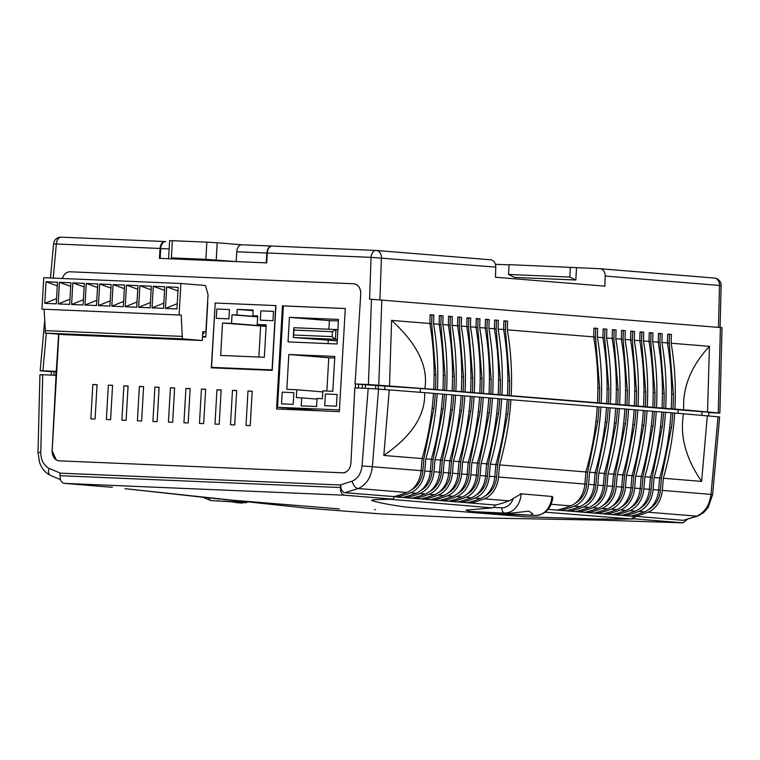 <?xml version="1.0" encoding="UTF-8"?>
<svg xmlns="http://www.w3.org/2000/svg" width="760" height="760" viewBox="0 0 760 760"><rect width="100%" height="100%" fill="white"/><g stroke="black" fill="none" stroke-linecap="round" stroke-linejoin="round"><path stroke-width="1.14" d="M708.633 412.642L717.117 412.993C720.29 413.117 720.67 413.07 718.257 412.86L707.541 411.986L709.422 346.341L671.128 343.206L671.394 334.457L667.698 334.153L667.432 342.912L661.903 342.456L662.169 333.706L658.483 333.402L658.217 342.152L652.688 341.705L652.954 332.956L649.268 332.652L649.002 341.401L643.463 340.955L643.73 332.196L640.043 331.901L639.778 340.651L634.248 340.195L634.514 331.445L630.828 331.141L630.562 339.901L625.033 339.445L625.299 330.695L621.604 330.391L621.338 339.15L615.809 338.694L616.075 329.945L612.389 329.64L612.123 338.39L606.594 337.944L606.86 329.184L603.174 328.89L602.908 337.639A239.809 186.855 94.7 0 1 606.698 403.522L599.26 402.99A237.348 184.936 94.7 0 0 599.649 388.246L597.883 388.103M606.86 329.184L604.941 329.108A12.293 9.585 94.7 0 1 604.941 329.194L604.675 337.858L608.874 388.997A237.348 184.936 94.7 0 1 608.475 403.75L606.698 403.522M608.475 403.75L610.394 403.826A239.809 186.855 94.7 0 0 606.594 337.944M434.093 374.727L435.86 374.87L431.67 323.731L431.927 315.067L430.16 314.925M435.86 374.87A237.348 184.936 94.7 0 1 435.47 389.623L437.38 389.699A239.809 186.855 94.7 0 0 433.58 323.817L433.846 315.058L431.936 314.982A12.293 9.585 94.7 0 1 431.927 315.067M433.846 315.058L430.16 314.763L429.894 323.513A239.809 186.855 94.7 0 1 433.694 389.395L424.887 388.683C428.365 366.558 417.269 343.795 391.599 320.387L389.49 386.023L368.419 384.522L371.478 299.278L369.559 299.193L371.06 257.365L267.32 252.994L266.694 262.874L159.439 258.343L160.056 248.463L53.57 243.865L50.483 277.998M435.47 389.623L433.694 389.395M602.908 337.639L597.369 337.193L597.635 328.434L593.95 328.13L593.683 336.889A239.809 186.855 94.7 0 1 597.483 402.772L437.38 389.699M599.26 402.99L597.483 402.772M597.635 328.434L595.726 328.358A12.293 9.585 94.7 0 1 595.716 328.444L595.46 337.108L599.649 388.246M597.369 337.193A239.809 186.855 94.7 0 1 601.169 403.075M630.562 339.901A239.809 186.855 94.7 0 1 634.362 405.783L626.914 405.251A237.348 184.936 94.7 0 0 627.313 390.498L625.537 390.355M634.514 331.445L632.595 331.369A12.293 9.585 94.7 0 1 632.595 331.455L632.329 340.119L636.528 391.257A237.348 184.936 94.7 0 1 636.13 406.001L634.362 405.783M636.13 406.001L638.048 406.087A239.809 186.855 94.7 0 0 634.248 340.195M489.411 379.24L491.178 379.382L486.979 328.253L487.245 319.58L485.469 319.438M491.178 379.382A237.348 184.936 94.7 0 1 490.779 394.136M485.469 319.352L489.164 319.58L488.898 328.329A239.809 186.855 94.7 0 1 492.698 394.221M489.164 319.58L485.478 319.276L485.212 328.035A239.809 186.855 94.7 0 1 489.012 393.917M667.432 342.912A239.809 186.855 94.7 0 1 671.232 408.794L663.784 408.262A237.348 184.936 94.7 0 0 664.183 393.509L662.416 393.366M671.394 334.457L669.475 334.372A12.293 9.585 94.7 0 1 669.475 334.466L669.208 343.13L673.408 394.269A237.348 184.936 94.7 0 1 673.008 409.013L671.232 408.794M673.008 409.013L674.918 409.099A239.809 186.855 94.7 0 0 671.128 343.206M621.338 339.15A239.809 186.855 94.7 0 1 625.138 405.033L617.69 404.5A237.348 184.936 94.7 0 0 618.089 389.747L616.322 389.604M626.914 405.251L625.138 405.033M625.299 330.695L623.38 330.609A12.293 9.585 94.7 0 1 623.371 330.695L623.114 339.368L627.313 390.498M625.033 339.445A239.809 186.855 94.7 0 1 628.824 405.337M498.626 379.99L500.394 380.142L496.194 329.004L496.461 320.34L494.693 320.188M500.394 380.142A237.348 184.936 94.7 0 1 499.994 394.887M494.693 320.102L498.38 320.33L498.113 329.08A239.809 186.855 94.7 0 1 501.913 394.972M498.38 320.33L494.693 320.026L494.428 328.785A239.809 186.855 94.7 0 1 498.228 394.668M639.778 340.651A239.809 186.855 94.7 0 1 643.577 406.534L638.048 406.087M643.73 332.196L641.82 332.12A12.293 9.585 94.7 0 1 641.811 332.205L641.554 340.869L645.744 392.008A237.348 184.936 94.7 0 1 645.354 406.752L643.577 406.534M645.354 406.752L647.264 406.837A239.809 186.855 94.7 0 0 643.463 340.955M612.123 338.39A239.809 186.855 94.7 0 1 615.923 404.282L610.394 403.826M617.69 404.5L615.923 404.282M616.075 329.945L614.156 329.859A12.293 9.585 94.7 0 1 614.156 329.945L613.89 338.618L618.089 389.747M615.809 338.694A239.809 186.855 94.7 0 1 619.609 404.577M507.851 380.75L509.618 380.893L505.419 329.755L505.685 321.091L503.908 320.948M509.618 380.893A237.348 184.936 94.7 0 1 509.219 395.637M503.908 320.863L507.604 321.081L507.338 329.84A239.809 186.855 94.7 0 1 511.138 395.722M507.604 321.081L503.908 320.786L503.642 329.536A239.809 186.855 94.7 0 1 507.442 395.418M649.002 341.401A239.809 186.855 94.7 0 1 652.792 407.293L647.264 406.837M652.954 332.956L651.035 332.87A12.293 9.585 94.7 0 1 651.035 332.956L650.769 341.62L654.968 392.758A237.348 184.936 94.7 0 1 654.569 407.512L652.792 407.293M654.569 407.512L656.488 407.588A239.809 186.855 94.7 0 0 652.688 341.705M470.972 377.739L472.739 377.881L468.54 326.743L468.806 318.079L467.029 317.937M472.739 377.881A237.348 184.936 94.7 0 1 472.34 392.635M467.039 317.851L470.725 318.07L470.459 326.828A239.809 186.855 94.7 0 1 474.259 392.711M470.725 318.07L467.039 317.775L466.773 326.524A239.809 186.855 94.7 0 1 470.573 392.407M658.217 342.152A239.809 186.855 94.7 0 1 662.017 408.044L656.488 407.588M663.784 408.262L662.017 408.044M662.169 333.706L660.25 333.621A12.293 9.585 94.7 0 1 660.25 333.706L659.984 342.38L664.183 393.509M661.903 342.456A239.809 186.855 94.7 0 1 665.703 408.338M461.748 376.988L463.524 377.131L459.325 325.992L459.591 317.328L457.815 317.176M463.524 377.131A237.348 184.936 94.7 0 1 463.125 391.875M457.815 317.091L461.51 317.319L461.244 326.078A239.809 186.855 94.7 0 1 465.034 391.96M461.51 317.319L457.815 317.015L457.548 325.774A239.809 186.855 94.7 0 1 461.349 391.656M480.187 378.49L481.954 378.632L477.764 327.493L478.021 318.829L476.254 318.687M481.954 378.632A237.348 184.936 94.7 0 1 481.565 393.385M476.254 318.601L479.94 318.829L479.674 327.579A239.809 186.855 94.7 0 1 483.474 393.462M479.94 318.829L476.254 318.526L475.988 327.275A239.809 186.855 94.7 0 1 479.788 393.167M443.317 375.478L445.084 375.62L440.885 324.491L441.151 315.818L439.375 315.675M445.084 375.62A237.348 184.936 94.7 0 1 444.685 390.374M439.375 315.59L443.07 315.818L442.805 324.567A239.809 186.855 94.7 0 1 446.604 390.45M443.07 315.818L439.384 315.514L439.118 324.263A239.809 186.855 94.7 0 1 442.909 390.155M452.533 376.228L454.299 376.38L450.101 325.242L450.366 316.569L448.59 316.426M454.299 376.38A237.348 184.936 94.7 0 1 453.901 391.124M448.599 316.341L452.285 316.569L452.019 325.318A239.809 186.855 94.7 0 1 455.82 391.21M452.285 316.569L448.599 316.264L448.333 325.023A239.809 186.855 94.7 0 1 452.133 390.906M376.438 250.467L490.438 259.777A7.381 5.747 94.7 0 1 490.608 259.787A7.381 5.747 94.7 0 1 495.767 267.13L495.463 277.219L604.865 286.149L605.169 276.06A7.381 5.747 -85.3 0 0 600.01 268.726A7.381 5.747 -85.3 0 0 599.83 268.707L509.095 264.642L508.535 274.464L514.539 277.419L575.823 280.003L576.536 267.729M509.086 264.879L495.416 264.309M365.294 388.331L365.503 384.665L355.072 383.962L368.419 384.522M708.443 416.005L709.042 412.291L420.793 388.531L365.503 384.769M719.872 413.041L718.257 412.86L720.385 327.541L722 327.721L719.872 413.041M709.422 346.341C691.077 366.149 682.508 387.315 683.725 409.811L707.541 411.986M683.725 409.811L674.918 409.099M389.49 386.023L424.887 388.683M46.331 333.174L42.921 370.794L56.734 371.393M42.921 370.794C39.748 370.671 39.368 370.719 41.781 370.927L40.166 370.747L44.736 320.245M51.376 371.706L41.781 370.927M55.964 371.706L51.386 371.526M55.765 375.269L55.983 371.488L56.734 371.516M58.624 334.181L56.278 371.355M355.072 383.962L360.753 293.901C360.639 287.964 358.292 284.582 353.713 283.765M371.478 299.278L720.385 327.541M429.894 323.513L391.599 320.387M439.118 324.263L433.58 323.817M448.333 325.023L442.805 324.567M457.548 325.774L452.019 325.318M466.773 326.524L461.244 326.078M475.988 327.275L470.459 326.828M485.212 328.035L479.674 327.579M494.428 328.785L488.898 328.329M503.642 329.536L498.113 329.08M593.683 336.889L507.338 329.84M165.395 241.566L165.091 241.537A7.381 4.627 92.4 0 0 164.977 241.537A7.381 4.627 92.4 0 0 160.056 248.463M267.32 252.994A7.381 4.627 -87.6 0 1 272.232 246.059A7.381 4.627 -87.6 0 1 272.346 246.069L375.867 250.429M604.941 329.108L603.164 328.966M604.675 337.858L602.917 337.716M608.874 388.997L607.107 388.854M430.16 314.839L431.936 314.982M429.913 323.589L431.67 323.731M595.726 328.358L593.95 328.206M595.46 337.108L593.693 336.965M632.595 331.369L630.828 331.217M632.329 340.119L630.572 339.976M636.528 391.257L634.761 391.115M485.222 328.111L486.979 328.253M669.475 334.372L667.698 334.229M669.208 343.13L667.451 342.988M673.408 394.269L671.631 394.117M623.38 330.609L621.604 330.467M623.114 339.368L621.357 339.226M494.437 328.861L496.194 329.004M641.82 332.12L640.043 331.977M641.554 340.869L639.797 340.727M645.744 392.008L643.976 391.865M614.156 329.859L612.389 329.716M613.89 338.618L612.132 338.466M503.661 329.612L505.419 329.755M651.035 332.87L649.258 332.728M650.769 341.62L649.011 341.477M654.968 392.758L653.201 392.616M466.783 326.601L468.54 326.743M660.25 333.621L658.483 333.478M659.984 342.38L658.226 342.238M457.567 325.85L459.325 325.992M476.007 327.351L477.764 327.493M439.128 324.339L440.885 324.491M448.343 325.099L450.101 325.242M720.091 327.512L721.135 285.599L605.169 276.06M495.767 267.13L371.06 257.365A7.381 4.627 92.4 0 1 375.981 250.439A7.381 4.627 92.4 0 1 376.095 250.439A7.381 5.747 94.7 0 1 376.266 250.458A7.381 5.747 94.7 0 1 381.425 257.792L379.915 299.753M575.823 280.003L569.819 277.048L570.389 267.226M569.819 277.048L508.535 274.464M169.148 248.919L160.721 248.558L160.151 258.372M160.721 248.558A7.381 4.627 -87.6 0 1 165.642 241.566A7.381 4.627 -87.6 0 1 165.756 241.575L165.642 241.566M227.62 261.221L180.832 258.552L198.502 259.996M236.046 261.573L205.865 259.341L171.389 257.887L190.076 259.635M236.189 261.582L236.759 251.769A7.381 4.627 -87.6 0 1 241.68 244.777L271.748 246.041A7.381 4.627 92.4 0 1 271.861 246.05L271.985 246.059M271.748 246.041A7.381 4.627 92.4 0 0 266.827 253.042L266.266 262.856M168.625 257.839L169.623 240.654L172.377 240.701L171.389 257.887M205.865 259.341L206.853 242.155L172.377 240.701M206.853 242.155L217.208 242.773L216.22 259.958M241.737 244.777L217.208 242.773M198.655 259.996L198.692 259.302M241.68 244.777A7.381 4.627 -87.6 0 1 241.794 244.777L271.633 246.041M220.809 499.187L124.982 488.68L306.66 508.145L379.097 513.779L456.294 517.446L601.977 520.163L683.116 522.842L687.144 519.526M112.376 487.322L64.21 483.379C61.484 482.733 60.106 480.168 60.068 475.703L60.201 473.147L340.518 485.003L340.385 487.531C340.423 491.986 341.829 494.551 344.622 495.206L64.21 483.379M344.622 495.206L393.604 499.187L380.912 499.472L389.965 499.272L492.242 507.87L493.553 507.442L495.51 505.058L470.772 503.044L470.849 501.771M372.381 500.764L371.659 500.356L372.381 500.764C370.329 500.07 373.169 499.643 380.912 499.472C373.169 499.643 370.329 500.07 372.381 500.764C379.316 502.844 390.212 504.906 405.07 506.958L407.274 507.214L405.07 506.958M635.056 515.024L634.837 518.88L622.136 519.175L595.707 519.004L525.834 516.819L407.274 507.214M634.837 518.88L683.003 522.832M393.756 496.556L393.604 499.187M60.068 475.703L340.385 487.531M530.603 515.071L532.779 513.741L528.856 511.167L509.475 513.342L469.984 511.48L500.906 514.007L535.477 515.461A4.921 3.078 92.4 0 1 535.401 515.461L499.928 513.361L509.475 513.342M41.553 374.851C39.14 374.642 39.52 374.604 42.693 374.718L40.764 452.342C40.888 459.952 43.633 465.3 49.001 468.388L60.562 473.195L340.157 484.984L352.165 481.175C357.837 478.562 361.123 473.47 362.035 465.889L368.191 388.455L354.844 387.894L350.911 463.296C350.113 469.195 347.387 472.359 342.731 472.796L59.261 460.835L342.731 472.796A9.842 7.667 94.7 0 0 345.791 472.131M56.506 375.326L42.693 374.718M635.255 514.966L635.179 516.268L683.354 520.334L696.702 516.163C704.833 512.43 709.602 505.162 711.008 494.351L718.029 416.793L674.7 413.022A239.809 186.855 -85.3 0 1 663.337 478.268L662.302 490.381L712.633 494.522L719.644 416.974L718.029 416.793M712.633 494.522L708.139 507.537L703.617 512.611L697.899 516.002L683.354 520.334M649.154 509.143A22.135 17.252 -85.3 0 0 660.402 490.209L661.418 478.192L671.479 427.652A237.348 184.936 -85.3 0 0 672.781 412.946L674.7 413.022M697.899 516.002A7.381 4.313 -111.1 0 1 696.702 516.163L648.09 512.202A157.472 122.702 94.7 0 1 635.179 516.268M648.09 512.202A24.595 19.162 -85.3 0 0 662.302 490.381M368.191 388.455L378.546 389.072L372.381 466.706C371.051 477.517 366.339 484.794 358.245 488.528L344.945 492.708L393.946 496.575A157.472 122.702 94.7 0 0 406.856 492.499A24.595 19.162 -85.3 0 0 421.078 470.677L422.104 458.574A239.809 186.855 -85.3 0 0 433.466 393.328L378.546 389.072M433.466 393.404L442.69 394.079A239.809 186.855 -85.3 0 1 431.328 459.325L425.799 458.878A239.809 186.855 -85.3 0 0 437.152 393.632M442.681 394.155L451.905 394.829A239.809 186.855 -85.3 0 1 440.543 460.075L435.014 459.629A239.809 186.855 -85.3 0 0 446.376 394.383M451.905 394.905L461.12 395.589A239.809 186.855 -85.3 0 1 449.768 460.835L444.229 460.38A239.809 186.855 -85.3 0 0 455.591 395.133M461.12 395.666L470.345 396.34A239.809 186.855 -85.3 0 1 458.983 461.586L453.454 461.13A239.809 186.855 -85.3 0 0 464.816 395.884M470.335 396.416L479.56 397.09A239.809 186.855 -85.3 0 1 468.207 462.337L462.669 461.88A239.809 186.855 -85.3 0 0 474.031 396.644M479.56 397.166L488.784 397.841A239.809 186.855 -85.3 0 1 477.423 463.087L471.894 462.64A239.809 186.855 -85.3 0 0 483.246 397.394M488.775 397.917L498 398.601A239.809 186.855 -85.3 0 1 486.637 463.837L481.108 463.391A239.809 186.855 -85.3 0 0 492.47 398.145M498 398.667L507.224 399.351A239.809 186.855 -85.3 0 1 495.862 464.597L490.323 464.141A239.809 186.855 -85.3 0 0 501.685 398.895M507.214 399.427L597.255 406.704A239.809 186.855 -85.3 0 1 585.894 471.95L499.548 464.892A239.809 186.855 -85.3 0 0 510.91 399.646M595.954 421.486L597.731 421.629A237.348 184.936 -85.3 0 0 599.032 406.923L597.255 406.78M599.032 406.923L606.48 407.455A239.809 186.855 -85.3 0 1 595.118 472.701L589.589 472.245A239.809 186.855 -85.3 0 0 600.942 406.999M605.169 422.237L606.945 422.389A237.348 184.936 -85.3 0 0 608.247 407.673L606.471 407.531M608.247 407.673L615.695 408.205A239.809 186.855 -85.3 0 1 604.333 473.452L598.804 472.995A239.809 186.855 -85.3 0 0 610.166 407.759M614.394 422.997L616.16 423.139A237.348 184.936 -85.3 0 0 617.471 408.424L615.686 408.281M617.471 408.424L624.91 408.956A239.809 186.855 -85.3 0 1 613.558 474.202L608.019 473.755A239.809 186.855 -85.3 0 0 619.381 408.509M623.608 423.748L625.385 423.89A237.348 184.936 -85.3 0 0 626.686 409.174L624.91 409.032M626.686 409.174L634.135 409.716A239.809 186.855 -85.3 0 1 622.772 474.952L617.244 474.506A239.809 186.855 -85.3 0 0 628.606 409.26M632.823 424.498L634.6 424.64A237.348 184.936 -85.3 0 0 635.901 409.934L634.125 409.783M635.901 409.934L643.35 410.466A239.809 186.855 -85.3 0 1 631.987 475.712L626.458 475.256A239.809 186.855 -85.3 0 0 637.82 410.01M642.048 425.248L643.825 425.391A237.348 184.936 -85.3 0 0 645.126 410.685L643.35 410.542M645.126 410.685L652.574 411.217A239.809 186.855 -85.3 0 1 641.212 476.463L635.683 476.007A239.809 186.855 -85.3 0 0 647.035 410.761M651.263 425.999L653.039 426.151A237.348 184.936 -85.3 0 0 654.341 411.435L652.564 411.293M654.341 411.435L661.789 411.967A239.809 186.855 -85.3 0 1 650.427 477.213L644.898 476.767A239.809 186.855 -85.3 0 0 656.26 411.521M660.487 426.759L662.255 426.901A237.348 184.936 -85.3 0 0 663.565 412.186L661.789 412.043M663.565 412.186L671.004 412.718A239.809 186.855 -85.3 0 1 659.651 477.964L654.113 477.517A239.809 186.855 -85.3 0 0 665.475 412.272M672.781 412.946L671.004 412.794M653.039 426.151L642.979 476.681L641.962 488.708L640.186 488.556M630.714 507.642A22.135 17.252 -85.3 0 0 641.962 488.708M629.65 510.692A24.595 19.162 -85.3 0 0 643.872 488.87L649.401 489.326A24.595 19.162 -85.3 0 1 635.179 511.147L629.65 510.692A157.472 122.702 94.7 0 1 616.122 514.909L616.198 513.636M643.872 488.87L644.898 476.767M635.179 511.147A157.472 122.702 94.7 0 1 621.661 515.356L612.436 514.606A157.472 122.702 94.7 0 0 625.964 510.387A24.595 19.162 -85.3 0 0 640.186 488.566L641.212 476.463M625.385 423.89L615.325 474.42L614.298 486.447L612.522 486.305L613.558 474.202M603.06 505.381A22.135 17.252 -85.3 0 0 614.298 486.447M601.996 508.431A24.595 19.162 -85.3 0 0 616.208 486.609L621.746 487.065A24.595 19.162 -85.3 0 1 607.525 508.886L601.996 508.431A157.472 122.702 94.7 0 1 588.468 512.649L588.544 511.375M616.208 486.609L617.244 474.506M607.525 508.886A157.472 122.702 94.7 0 1 593.997 513.105L584.782 512.354A157.472 122.702 94.7 0 0 598.3 508.136A24.595 19.162 -85.3 0 0 612.522 486.315L606.993 485.858L608.019 473.755M597.731 421.629L587.67 472.169L586.644 484.186L584.867 484.044M575.406 503.13A22.135 17.252 -85.3 0 0 586.644 484.186M574.332 506.179A24.595 19.162 -85.3 0 0 588.553 484.358L594.082 484.804A24.595 19.162 -85.3 0 1 579.87 506.625L574.332 506.179A157.472 122.702 94.7 0 1 560.813 510.397L560.889 509.124M588.553 484.358L589.589 472.245M579.87 506.625A157.472 122.702 94.7 0 1 566.342 510.844L557.128 510.093A157.472 122.702 94.7 0 0 570.646 505.875A24.595 19.162 -85.3 0 0 584.867 484.053L585.894 471.95M643.825 425.391L633.764 475.931L632.738 487.948L630.961 487.806L631.987 475.712M621.5 506.892A22.135 17.252 -85.3 0 0 632.738 487.948M625.964 510.387L620.426 509.941A157.472 122.702 94.7 0 1 606.908 514.159L606.983 512.886M620.426 509.941A24.595 19.162 -85.3 0 0 634.647 488.119L635.683 476.007M612.436 514.606L603.221 513.855A157.472 122.702 94.7 0 0 616.74 509.637A24.595 19.162 -85.3 0 0 630.961 487.815L625.433 487.369L626.458 475.256M634.638 515.147L634.562 516.41L630.876 516.116A157.472 122.702 94.7 0 0 644.404 511.898A24.595 19.162 -85.3 0 0 658.616 490.076L659.651 477.964M616.16 423.139L606.109 473.67L605.083 485.697L603.307 485.545L604.333 473.452M593.836 504.631A22.135 17.252 -85.3 0 0 605.083 485.697M598.3 508.136L592.771 507.68A157.472 122.702 94.7 0 1 579.253 511.898L579.329 510.625M592.771 507.68A24.595 19.162 -85.3 0 0 606.993 485.858M584.782 512.354L575.567 511.594A157.472 122.702 94.7 0 0 589.086 507.376A24.595 19.162 -85.3 0 0 603.307 485.564L597.778 485.108L598.804 472.995M634.6 424.64L624.539 475.18L623.523 487.198L621.746 487.056L622.772 474.952M612.275 506.131A22.135 17.252 -85.3 0 0 623.523 487.198M616.74 509.637L611.211 509.19A157.472 122.702 94.7 0 1 597.692 513.399L597.759 512.135M611.211 509.19A24.595 19.162 -85.3 0 0 625.433 487.369M606.945 422.389L596.885 472.919L595.869 484.937L594.092 484.794L595.118 472.701M584.62 503.88A22.135 17.252 -85.3 0 0 595.869 484.937M589.086 507.376L583.556 506.929A157.472 122.702 94.7 0 1 570.028 511.147L570.105 509.875M583.556 506.929A24.595 19.162 -85.3 0 0 597.778 485.108M662.255 426.901L652.203 477.432L651.178 489.459L649.401 489.317M639.929 508.392A22.135 17.252 -85.3 0 0 651.178 489.459M644.404 511.898L638.865 511.442A157.472 122.702 94.7 0 1 625.347 515.66L625.423 514.387M638.865 511.442A24.595 19.162 -85.3 0 0 653.087 489.62L654.113 477.517M649.401 489.326L650.427 477.213M428.982 494.304A24.595 19.162 -85.3 0 0 443.203 472.492L448.733 472.938A24.595 19.162 -85.3 0 1 434.52 494.76L428.982 494.304A157.472 122.702 94.7 0 1 415.463 498.522L411.777 498.228A157.472 122.702 94.7 0 0 425.296 494.009A24.595 19.162 -85.3 0 0 439.517 472.188L440.543 460.075M430.046 491.255A22.135 17.252 -85.3 0 0 441.294 472.321L442.32 460.294L452.38 409.763A237.348 184.936 -85.3 0 0 453.682 395.058M434.52 494.76A157.472 122.702 94.7 0 1 420.992 498.978L415.463 498.522L415.54 497.249M443.203 472.492L444.229 460.38M456.646 496.565A24.595 19.162 -85.3 0 0 470.858 474.743L476.397 475.199A24.595 19.162 -85.3 0 1 462.175 497.021L456.646 496.565A157.472 122.702 94.7 0 1 443.118 500.783L439.432 500.479A157.472 122.702 94.7 0 0 452.95 496.261A24.595 19.162 -85.3 0 0 467.172 474.449L468.207 462.337M457.71 493.515A22.135 17.252 -85.3 0 0 468.948 474.582L469.974 462.555L480.035 412.024A237.348 184.936 -85.3 0 0 481.337 397.309M462.175 497.021A157.472 122.702 94.7 0 1 448.647 501.239L443.118 500.783L443.194 499.51M470.858 474.743L471.894 462.64M495.51 505.058A157.472 122.702 94.7 0 0 509.038 500.84L484.3 498.826A157.472 122.702 94.7 0 1 470.772 503.044L467.087 502.74A157.472 122.702 94.7 0 0 480.615 498.522A24.595 19.162 -85.3 0 0 494.826 476.7L495.862 464.597M485.365 495.776A22.135 17.252 -85.3 0 0 496.612 476.833L497.629 464.816L507.689 414.276A237.348 184.936 -85.3 0 0 508.991 399.57M484.3 498.826A24.595 19.162 -85.3 0 0 498.522 477.005L499.548 464.892M448.733 472.938L449.768 460.835M439.27 492.014A22.135 17.252 -85.3 0 0 450.519 473.072L451.535 461.054L461.595 410.514A237.348 184.936 -85.3 0 0 462.897 395.808M438.206 495.064A24.595 19.162 -85.3 0 0 452.428 473.242L457.957 473.689A24.595 19.162 -85.3 0 1 443.735 495.51L438.206 495.064A157.472 122.702 94.7 0 1 424.678 499.282L424.755 498.009M452.428 473.242L453.454 461.13M411.616 489.753A22.135 17.252 -85.3 0 0 422.854 470.82L423.88 458.793L433.941 408.262A237.348 184.936 -85.3 0 0 435.242 393.547M410.542 492.803A24.595 19.162 -85.3 0 0 424.764 470.981L430.302 471.438A24.595 19.162 -85.3 0 1 416.081 493.259L410.542 492.803A157.472 122.702 94.7 0 1 397.024 497.021L397.1 495.748M424.764 470.981L425.799 458.878M466.925 494.266A22.135 17.252 -85.3 0 0 478.173 475.332L476.397 475.19L477.423 463.087M478.173 475.332L479.19 463.305L489.25 412.775A237.348 184.936 -85.3 0 0 490.551 398.059M465.861 497.315A24.595 19.162 -85.3 0 0 480.082 475.494L485.611 475.95A24.595 19.162 -85.3 0 1 471.39 497.772L465.861 497.315A157.472 122.702 94.7 0 1 452.342 501.533L452.409 500.26M480.082 475.494L481.108 463.391M448.485 492.765A22.135 17.252 -85.3 0 0 459.733 473.822L457.957 473.68L458.983 461.586M443.735 495.51A157.472 122.702 94.7 0 1 430.217 499.728L433.903 500.032L433.969 498.759M459.733 473.822L460.759 461.805L470.81 411.274A237.348 184.936 -85.3 0 0 472.112 396.558M452.95 496.261L447.421 495.814A157.472 122.702 94.7 0 1 433.903 500.032L439.432 500.479M447.421 495.814A24.595 19.162 -85.3 0 0 461.643 473.993L462.669 461.88M476.14 495.017A22.135 17.252 -85.3 0 0 487.388 476.083L485.611 475.94L486.637 463.837M471.39 497.772A157.472 122.702 94.7 0 1 457.872 501.989L461.558 502.284L461.633 501.02M487.388 476.083L488.414 464.065L498.475 413.526A237.348 184.936 -85.3 0 0 499.776 398.82M480.615 498.522L475.076 498.075A157.472 122.702 94.7 0 1 461.558 502.284L467.087 502.74M475.076 498.075A24.595 19.162 -85.3 0 0 489.297 476.254L490.323 464.141M420.831 490.504A22.135 17.252 -85.3 0 0 432.079 471.57L430.302 471.428L431.328 459.325M416.081 493.259A157.472 122.702 94.7 0 1 402.553 497.467L406.239 497.772L406.315 496.498M432.079 471.57L433.095 459.543L443.156 409.013A237.348 184.936 -85.3 0 0 444.457 394.298M425.296 494.009L419.767 493.553A157.472 122.702 94.7 0 1 406.239 497.772L411.777 498.228M419.767 493.553A24.595 19.162 -85.3 0 0 433.988 471.732L435.014 459.629M509.038 500.84A24.595 19.162 -85.3 0 0 513.256 498.503L521.142 493.819L551.855 496.47L521.142 493.819M535.477 515.461C545.224 514.71 551.019 508.801 552.843 497.714L551.864 496.328M457.872 501.989L448.647 501.239M430.217 499.728L420.992 498.978M402.553 497.467L393.747 496.755M663.337 478.268L701.632 481.394L707.313 415.919M422.104 458.574L383.809 455.449L389.262 389.947M344.945 492.708C342.18 492.033 340.774 489.469 340.708 485.013L340.157 484.984M60.011 473.176L60.097 475.19M56.05 375.288L52.117 450.69L56.287 459.914M59.033 460.816L59.261 460.835A9.842 7.667 94.7 0 1 59.023 460.816A9.842 7.667 94.7 0 1 52.164 450.69L58.881 334.2M223.402 499.462L339.368 508.925M424.659 392.606C425.562 415.102 411.948 436.041 383.809 455.449M630.876 516.116L621.661 515.356M575.567 511.594L566.342 510.844M603.221 513.855L593.997 513.105M701.632 481.394C685.757 458.403 679.716 435.851 683.506 413.744M374.594 509.675L375.345 509.58M557.128 510.093L548.15 509.361M595.707 519.004L631.189 518.966L545.281 512.183M525.834 516.819L523.241 516.686M500.906 514.007L470.193 511.499L465.889 510.122L492.242 507.87M634.562 516.41L631.189 518.966M641.202 476.539L642.979 476.681M613.548 474.278L615.325 474.42M585.894 472.017L587.67 472.169M631.987 475.788L633.764 475.931M659.642 478.04L661.418 478.192M669.702 427.509L671.479 427.652M604.333 473.527L606.109 473.67M622.763 475.028L624.539 475.18M595.108 472.777L596.885 472.919M650.427 477.289L652.203 477.432M442.32 460.294L440.543 460.151M452.38 409.763L450.604 409.621M469.974 462.555L468.198 462.412M480.035 412.024L478.258 411.873M497.629 464.816L495.853 464.673M507.689 414.276L505.913 414.133M451.535 461.054L449.758 460.902M461.595 410.514L459.819 410.372M423.88 458.793L422.104 458.651M433.941 408.262L432.164 408.11M479.19 463.305L477.413 463.163M489.25 412.775L487.473 412.632M460.759 461.805L458.974 461.662M470.81 411.274L469.034 411.122M488.414 464.065L486.637 463.913M498.475 413.526L496.698 413.383M433.095 459.543L431.319 459.401M443.156 409.013L441.38 408.87M230.993 501.638L237.167 502.692L246.724 502.673L210.776 500.545A19.674 15.333 -85.3 0 0 211.242 500.574A4.921 3.078 -87.6 0 1 208.725 497.895M53.855 375.193L54.064 371.63M51.176 375.079L51.386 371.516M375.516 388.854L375.725 385.197M701.86 415.416L702.078 411.72M678.034 413.298L678.243 409.545M420.195 392.274L420.413 388.502M384.769 389.576L384.987 385.833M378.195 389.044L378.404 385.31M216.049 500.964L245.765 502.008M282.682 409.231L282.767 407.74M250.22 425.581L252.206 391.21L247.988 391.029L246.002 425.401L250.22 425.581M234.707 424.925L236.683 390.555L232.475 390.374L230.489 424.745L234.707 424.925M219.193 424.27L221.169 389.899L216.961 389.719L214.975 424.089L219.193 424.27M203.68 423.615L205.656 389.243L201.447 389.063L199.462 423.434L203.68 423.615M188.166 422.959L190.142 388.588L185.934 388.408L183.948 422.778L188.166 422.959M172.653 422.303L174.629 387.933L170.42 387.762L168.435 422.123L172.653 422.303M157.13 421.648L159.115 387.277L154.907 387.106L152.921 421.477L157.13 421.648M141.616 420.992L143.602 386.622L139.384 386.45L137.408 420.822L141.616 420.992M126.103 420.337L128.089 385.976L123.87 385.795L121.894 420.166L126.103 420.337M110.589 419.691L112.575 385.32L108.357 385.139L106.381 419.51L110.589 419.691M95.076 419.035L97.061 384.665L92.844 384.484L90.868 418.855L95.076 419.035M202.511 336.937L205.789 337.079L207.765 302.746M339.34 411.616L276.526 408.965L282.463 305.862L345.287 308.512L339.34 411.616M62.415 278.502A9.842 7.667 94.7 0 1 70.157 271.795L353.628 283.755A9.842 7.667 94.7 0 1 353.865 283.774A9.842 7.667 94.7 0 1 360.724 293.901L360.392 299.601M355.528 383.999L355.3 387.913M215.052 303.012L275.956 305.587L272.213 370.395L211.309 367.821L215.241 303.031M358.606 384.247L358.387 388.037M282.463 305.862L283.385 305.928L277.533 407.312L339.445 409.925M362.434 384.408L362.216 388.198M97.052 384.826L92.844 384.484M112.565 385.481L108.357 385.139M128.079 386.137L123.87 385.795M143.593 386.792L139.384 386.45M159.106 387.448L154.907 387.106M174.619 388.103L170.42 387.762M190.133 388.759L185.934 388.408M205.647 389.405L201.447 389.063M221.16 390.06L216.961 389.719M236.673 390.716L232.475 390.374M252.197 391.372L247.988 391.029M281.523 403.864L282.197 392.16L293.882 392.654L293.208 404.349L281.523 403.864L282.197 392.16L293.882 392.654L293.208 404.349L281.523 403.864M336.414 406.173L324.719 405.678L325.394 393.984L337.088 394.478L336.414 406.173L324.719 405.678L325.394 393.984L337.088 394.478L336.414 406.173M320.463 410.818L277.533 407.312M345.287 308.541L283.385 305.928M334.808 356.43L332.794 391.286L322.838 390.868L322.382 398.724L317.024 398.497L316.559 406.505L301.235 405.859L301.701 397.851L296.334 397.623L296.79 389.766L286.834 389.348L288.838 354.492L334.808 356.43M288.03 341.905L289.446 317.357L338.476 319.418L337.06 343.976L288.03 341.905M328.063 343.596L328.253 340.366M328.899 329.166L329.394 320.615L289.446 317.357M338.39 320.995L329.394 320.615M316.986 399.104L301.701 397.851M322.781 391.894L296.79 389.766M334.713 357.998L328.785 357.751L326.866 391.039M328.785 357.751L288.838 354.492M337.24 340.879L293.284 337.506L293.844 327.693L337.887 329.622M332.395 331.712L294.082 330.096L293.284 337.506L335.416 339.283L332.11 336.623L332.395 331.712L335.986 329.469L335.416 339.283L337.326 339.445M294.082 330.096L293.844 327.693M293.806 335.008L332.11 336.623M202.54 336.49L205.817 336.623M202.711 333.545L203.766 333.583L203.614 331.816M181.782 339.15L192.964 339.901L181.782 339.15M61.113 334.058L72.295 334.808L61.113 334.058M74.528 334.628L85.699 335.369L74.528 334.628M87.932 335.188L99.104 335.939L87.932 335.188M101.337 335.758L112.518 336.499L101.337 335.758M114.741 336.319L125.922 337.07L114.741 336.319M128.155 336.889L139.327 337.63L128.155 336.889M141.559 337.449L152.741 338.2L141.559 337.449M154.964 338.019L166.145 338.77L154.964 338.019M168.378 338.58L179.55 339.33L168.378 338.58M181.241 315.096L182.333 338.865L202.312 340.499L202.815 331.664L205.893 331.911L208.041 294.595L205.485 285.503L180.899 283.499L43.757 277.713L41.952 309.139L181.241 315.096L41.952 309.139M205.893 331.911L202.815 331.787M56.268 303.838L57.513 282.235L46.018 281.751L44.773 303.354L56.268 303.838M180.899 283.499L179.084 314.925M69.673 304.399L70.918 282.796L59.432 282.312L58.188 303.915L69.673 304.399M83.087 304.969L84.331 283.366L72.837 282.881L71.592 304.484L83.087 304.969M96.491 305.529L97.736 283.926L86.241 283.442L84.996 305.045L96.491 305.529M109.896 306.099L111.14 284.497L99.655 284.012L98.41 305.615L109.896 306.099M123.31 306.669L124.555 285.057L113.059 284.572L111.815 306.185L123.31 306.669M136.714 307.23L137.959 285.627L126.464 285.142L125.219 306.745L136.714 307.23M150.119 307.8L151.364 286.197L139.878 285.703L138.624 307.315L150.119 307.8M163.523 308.36L164.777 286.757L153.282 286.273L152.038 307.876L163.523 308.36M176.938 308.93L178.182 287.327L166.687 286.843L165.442 308.446L176.938 308.93M182.476 336.414L45.343 330.628L44.099 309.31M182.333 338.865L45.201 333.079L45.343 330.628M51.138 333.393L61.873 333.972L51.138 333.393M202.312 340.499L65.17 334.713L45.201 333.079M64.543 333.963L75.278 334.533L64.543 333.963M77.957 334.523L88.692 335.103L77.957 334.523M91.361 335.094L102.096 335.663L91.361 335.094M104.766 335.654L115.501 336.233L104.766 335.654M118.18 336.224L128.915 336.794L118.18 336.224M131.584 336.784L142.32 337.364L131.584 336.784M144.989 337.354L155.724 337.924L144.989 337.354M158.403 337.924L169.129 338.494L158.403 337.924M171.807 338.485L182.542 339.055L171.807 338.485M153.282 286.273L164.568 290.367M152.038 307.876L163.827 303.116M139.878 285.703L151.155 289.798M138.624 307.315L150.423 302.547M126.464 285.142L137.75 289.227M125.219 306.745L137.018 301.986M113.059 284.572L124.345 288.667M111.815 306.185L123.605 301.416M99.655 284.012L110.931 288.097M98.41 305.615L110.2 300.856M86.241 283.442L97.527 287.536M84.996 305.045L96.795 300.285M72.837 282.881L84.122 286.966M71.592 304.484L83.381 299.725M59.432 282.312L70.718 286.406M58.188 303.915L69.977 299.155M46.018 281.751L57.304 285.836M44.773 303.354L56.572 298.594M166.687 286.843L177.973 290.928M165.442 308.446L177.241 303.687M224 368.362L211.527 367.346L272.241 369.911M216.277 318.326L228.921 318.858L229.453 309.529L216.818 308.997L216.277 318.326L228.921 318.858M273.505 311.381L260.87 310.849L260.328 320.178L272.973 320.71L273.505 311.381M260.328 320.178L272.973 320.71M211.527 367.346L215.241 303.022L275.766 305.577L272.051 369.892M257.203 324.482L257.697 315.885L252.814 315.685L253.137 310.033L237.243 309.367L236.911 315.01L232.028 314.801L231.534 323.399L222.537 323.019L220.666 355.423L264.337 357.266L266.199 324.862L257.203 324.482L266.18 325.213M266.114 326.363L222.537 323.019M266.123 326.22L231.534 323.399M257.64 316.891L232.028 314.801M257.649 316.702L236.911 315.01M253.099 310.659L237.243 309.367M257.688 316.074L252.814 315.685M260.642 326.125L258.856 357.038M164.863 241.528L61.341 237.167A7.381 4.627 -87.6 0 0 61.227 237.158A7.381 4.627 -87.6 0 0 56.316 244.093L53.238 278.113M600.181 268.736L714.181 278.046A7.381 5.747 94.7 0 1 714.352 278.055A7.381 5.747 94.7 0 1 719.511 285.399L718.466 327.38M381.834 299.896L378.774 385.139M603.164 329.051L604.941 329.194M593.95 328.291L595.716 328.444M630.819 331.303L632.595 331.455M667.698 334.315L669.475 334.466M621.604 330.552L623.371 330.695M640.043 332.063L641.811 332.205M612.38 329.802L614.156 329.945M649.258 332.813L651.035 332.956M658.473 333.564L660.25 333.706M266.827 253.042L236.759 251.769M570.646 505.875L551.171 504.288M498.522 477.005L584.867 484.053M362.035 465.889L422.854 470.82M406.856 492.499L358.245 488.528A7.381 4.341 68.8 0 1 352.165 481.175M489.297 476.254L496.612 476.833M461.643 473.993L468.948 474.582M433.988 471.732L441.294 472.321M653.087 489.62L660.402 490.209M634.647 488.119L640.186 488.566M448.733 472.929L450.519 473.072M40.764 452.342L38 452.466L39.587 462.631L41.002 465.889C43.206 470.117 46.322 473.262 50.35 475.313L60.581 479.702M49.001 468.388A7.381 4.398 116.2 0 0 50.35 475.313M520.381 493.895L521.132 493.962A19.674 15.333 94.7 0 1 504.678 512.952A4.921 3.078 -87.6 0 1 501.885 507.794A14.753 11.495 -85.3 0 0 513.256 498.503M493.553 507.442L501.885 507.794M500.925 514.007L535.401 515.461A19.674 15.333 -85.3 0 0 551.855 496.47L552.434 496.517M245.717 502.028L246.43 502.084M237.167 502.692L241.975 503.082A19.674 15.333 94.7 0 1 241.509 503.053L241.975 503.082A4.921 3.078 92.4 0 0 242.05 503.082A4.921 3.078 92.4 0 0 242.126 503.091M721.135 285.599A7.381 7.381 0 0 0 714.352 278.055L600.01 268.726M272.232 246.059L375.981 250.439A7.381 7.381 0 0 1 376.266 250.458L490.608 259.787M53.57 243.865A7.381 7.381 0 0 1 61.227 237.158L164.977 241.537M683.116 522.842L656.887 521.74M177.156 494.314L130.91 489.297M39.938 374.67L38 452.466M241.509 503.053L236.531 502.645M202.73 497.211L210.776 500.545"/></g></svg>
